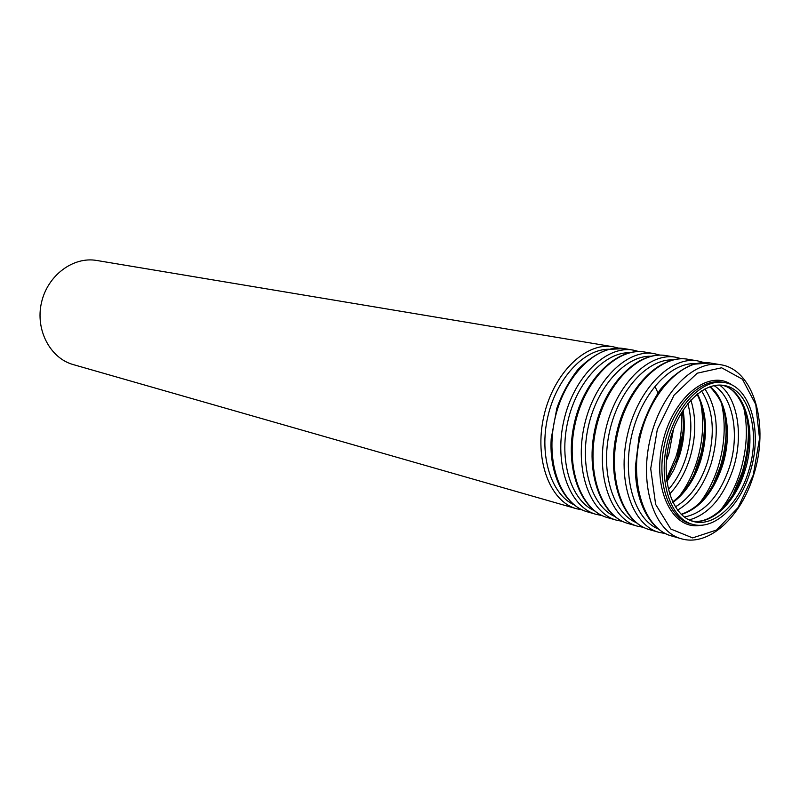 <?xml version="1.0" encoding="UTF-8"?>
<svg xmlns="http://www.w3.org/2000/svg" width="800" height="800" viewBox="0 0 800 800"><rect width="100%" height="100%" fill="white"/><g stroke="black" fill="none" stroke-linecap="round" stroke-linejoin="round"><path stroke-width="1.2" d="M748.39 471.87C738.66 504.35 713.79 527.54 693.35 521.48C672.37 516.18 660.51 480.7 668.84 444.48C676.89 408.19 702.87 381.26 724.08 385.5C749.37 389.21 761.05 433.5 748.39 471.87M749.93 472.61C739.78 506.48 713.84 530.69 692.5 524.32C670.67 518.77 658.31 481.81 666.99 444.06C675.39 406.24 702.44 378.19 724.53 382.57C750.95 386.4 763.12 432.6 749.93 472.61M576.47 508.72L73.25 364.59C50.17 358.25 35.17 329.89 41.46 302.69C47.48 275.42 73.22 256.27 96.78 260.48L613.07 346.76C585.9 341.7 553.39 373.2 543.85 416.23C533.96 459.18 549.77 501.6 576.47 508.72L582.07 509.86M691.57 520.92C710.64 525.12 734.12 502.52 743.64 470.86C749.93 449.34 750.44 429.54 745.17 411.44C739.34 395.82 731.69 387.09 722.23 385.24C746.46 390.64 757.1 433.77 744.84 471.05C735.38 502.45 711.74 525.32 691.6 520.93M748.29 426.53C748.89 441.85 746.82 457.19 742.1 472.54L732.85 494.85M743.6 407.09C748.18 427.57 747.04 449.18 740.19 471.92C735.49 486.81 728.84 499.63 720.26 510.39M719.67 385.1C737.98 398.54 743.69 436.23 733.19 468.7C723.48 497.21 708.82 514.29 689.2 519.95M714.06 385.64C733.29 397.05 739.94 434.89 729.35 467.46C719.34 496.46 704.34 512.99 684.36 517.04M710.23 386.66C727.16 400.05 732.28 435.39 722.43 465.85C713.4 492.4 699.71 508.61 681.35 514.48M726.21 426.89C726.26 440.49 724.2 453.99 720.04 467.39L713.07 485.03M721.83 404.88C725.92 424.61 724.7 445.24 718.16 466.78C713.76 480.65 707.6 492.73 699.65 503.02M704.93 388.92C717.55 408.74 719.62 433.63 711.15 463.59C703.84 485.76 692.63 501.28 677.53 510.16M701.52 390.9C713.52 409.93 715.47 433.75 707.38 462.36C700.4 483.5 689.71 498.36 675.3 506.91M697.42 393.85C707.02 412.74 708.1 435.06 700.64 460.8C694.56 479.44 685.3 493.33 672.87 502.47M704.55 428.31L703.48 440.56L701.22 452.79L694.13 474.43M700.67 402.88C704.27 421.82 702.96 441.45 696.74 461.79C692.66 474.63 686.97 485.94 679.69 495.72M690.86 399.99C696.43 418.05 696.05 437.59 689.73 458.61C685.14 472.9 678.43 484.74 669.59 494.11M687.82 403.51C692.39 420.35 691.79 438.32 686.01 457.4C681.93 470.12 676.05 480.87 668.36 489.63M683.05 410.09C685.49 424.93 684.3 440.2 679.46 455.88L674.02 469.54L666.88 481.64M683.03 431.86L676.22 461.98M681.5 412.55C682.38 427.33 680.52 442.12 675.9 456.93L666.53 478.75M673.65 428.62L668.89 453.77L666.36 460.86M573.76 504.68C551.02 494.07 538.96 455.44 547.73 417.11C556.29 378.73 583.8 349.04 608.89 349.24M624.34 348.64L608.4 349.36C597.45 353.09 587.14 360 577.45 370.08C568.38 382.15 561.51 394.92 556.82 408.37L551.19 438.79C549.02 474.91 564.65 505.49 587.45 511.86C560.74 504.75 544.98 462.04 554.94 418.74C564.57 375.36 597.16 343.58 624.34 348.64L633.35 350.14C606.17 345.08 573.52 377.09 563.83 420.75C553.8 464.32 569.52 507.27 596.23 514.38L602 515.54M593.97 510.49C571 500.07 558.82 460.76 567.77 421.64C576.51 382.47 604.42 352.22 629.63 352.68M644.93 352.08C616.98 346.94 584.06 379.29 574.34 423.12C564.26 466.87 580.07 510.24 607.52 517.61C580.81 510.51 565.15 467.26 575.25 423.33C585.02 379.31 617.76 347.01 644.93 352.08L654.2 353.63C627.03 348.55 594.23 381.09 584.4 425.39C574.23 469.62 589.84 513.1 616.55 520.2L622.49 521.37M614.74 516.46C591.57 506.24 579.26 466.24 588.41 426.3C597.33 386.31 625.64 355.49 650.96 356.23M666.11 355.62C638.14 350.47 605.07 383.36 595.2 427.84C584.98 472.23 600.69 516.15 628.16 523.53C601.46 516.44 585.91 472.65 596.16 428.05C606.08 383.38 638.96 350.54 666.11 355.62L675.65 357.21C648.5 352.13 615.57 385.22 605.58 430.18C595.26 475.07 610.77 519.11 637.46 526.19L643.58 527.37M636.12 522.61C612.74 512.6 600.32 471.89 609.66 431.1C618.77 390.26 647.49 358.85 672.9 359.87M687.91 359.26C659.92 354.1 626.71 387.55 616.7 432.7C606.33 477.76 621.92 522.24 649.41 529.61C622.73 522.54 607.3 478.19 617.7 432.92C627.78 387.57 660.78 354.17 687.91 359.26L697.73 360.9C670.62 355.81 637.55 389.46 627.41 435.12C616.93 480.69 632.31 525.29 658.98 532.35L665.29 533.55M658.12 528.92C634.54 519.16 622.02 477.72 631.56 436.05C640.86 394.33 669.99 362.31 695.48 363.63M710.36 363.01L693.27 364.23C681.51 368.94 670.51 377.4 660.28 389.59C650.94 403.69 643.87 419.4 639.08 436.7L635.4 466.85C635.06 501.85 650.05 529.88 671.29 535.88C644.64 528.83 629.34 483.91 639.91 437.94C650.14 391.89 683.27 357.92 710.36 363.01L720.46 364.7C693.4 359.6 660.21 393.84 649.91 440.2C639.28 486.49 654.51 531.66 681.14 538.7C708.62 547.1 741.06 517.03 753.49 475.48C769.66 426.56 754.48 369.49 720.46 364.7M753.24 475.16L738.05 507.6L716.57 530.02L692.62 537.9L670.77 529.01L655.64 504.39L650.71 468.67L657.33 429.38L674.09 395.12L697.2 373.2L721.62 367.78L742.42 379.21L755.78 404.56L759.54 438.64L753.24 475.16M701.03 525.23C672.71 531.16 651.82 489.28 662.57 443.06C672.74 396.71 709.61 367.88 732.63 385.42M692.5 524.32L690.21 523.69C668.38 518.14 656 481.23 664.67 443.54C673.05 405.78 700.1 377.78 722.2 382.15L724.53 382.57M681.16 514.3C698.85 508.35 712.23 492.14 721.29 465.67C728.75 446.3 726.08 415.18 723.28 409.31C722.44 403.1 718.01 395.58 709.99 386.74M672.62 501.96C684.57 492.79 693.54 479.01 699.55 460.63C704.65 443.73 705.8 427.46 703 411.82C701.51 404.6 699.5 398.73 696.98 394.21M666.71 480.34L678.42 455.72C683.1 440.51 684.41 425.67 682.34 411.19M657.92 392.88L655.3 387.11M618.63 348.13L613.07 346.76M587.45 511.86L596.23 514.38M639.05 351.58L633.35 350.14M607.52 517.61L616.55 520.2M660.06 355.13L654.2 353.63M628.16 523.53L637.46 526.19M681.68 358.78L675.65 357.21M649.41 529.61L658.98 532.35M703.94 362.54L697.73 360.9M671.29 535.88L681.14 538.7"/></g></svg>
